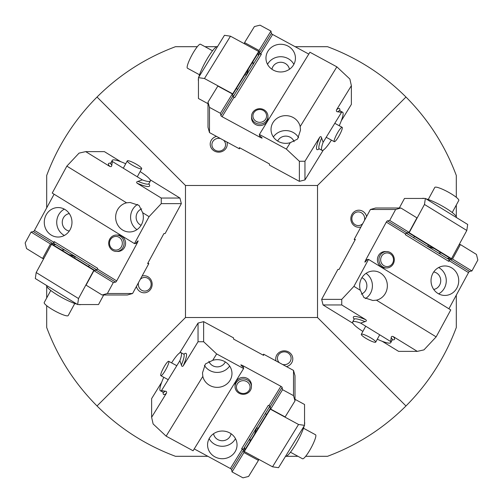 <?xml version="1.0" encoding="UTF-8"?>
<svg xmlns="http://www.w3.org/2000/svg" width="503" height="503" viewBox="0 0 503 503"><rect width="100%" height="100%" fill="white"/><g stroke="black" fill="none" stroke-linecap="round" stroke-linejoin="round"><path stroke-width="0.75" d="M366.599 216.516A8.532 8.017 90 0 0 357.809 210.273A8.532 8.017 90 0 0 350.843 218.73A8.532 8.017 90 0 0 360.928 226.972M364.499 220.396A6.828 6.413 90 0 0 364.688 218.73A6.828 6.413 90 0 0 358.274 211.908A6.828 6.413 90 0 0 351.861 218.73A6.828 6.413 90 0 0 358.274 225.558A6.828 6.413 90 0 0 362.738 223.634M216.516 136.401A8.532 8.017 0 0 0 210.273 145.191A8.532 8.017 0 0 0 218.73 152.157A8.532 8.017 0 0 0 226.972 142.072M220.396 138.501A6.828 6.413 0 0 0 218.73 138.312A6.828 6.413 0 0 0 211.908 144.726A6.828 6.413 0 0 0 218.73 151.139A6.828 6.413 0 0 0 225.558 144.726A6.828 6.413 0 0 0 223.634 140.262M136.401 286.484A8.532 8.017 -90 0 0 145.191 292.727A8.532 8.017 -90 0 0 152.157 284.27A8.532 8.017 -90 0 0 142.072 276.028M138.501 282.604A6.828 6.413 -90 0 0 138.312 284.27A6.828 6.413 -90 0 0 144.726 291.092A6.828 6.413 -90 0 0 151.139 284.27A6.828 6.413 -90 0 0 144.726 277.442A6.828 6.413 -90 0 0 140.262 279.366M286.484 366.599A8.532 8.017 180 0 0 292.727 357.809A8.532 8.017 180 0 0 284.27 350.843A8.532 8.017 180 0 0 276.028 360.928M282.604 364.499A6.828 6.413 180 0 0 284.27 364.688A6.828 6.413 180 0 0 291.092 358.274A6.828 6.413 180 0 0 284.27 351.861A6.828 6.413 180 0 0 277.442 358.274A6.828 6.413 180 0 0 279.366 362.738M317.525 185.475L185.475 185.475L185.475 317.525L317.525 317.525L317.525 185.475L405.971 97.029C383.437 74.62 357.287 57.839 327.522 46.697L295.142 46.697M185.475 185.475L97.029 97.029C119.563 74.62 145.713 57.839 175.478 46.697L197.314 46.697M205.023 46.697L216.68 46.697M317.525 317.525L405.971 405.971C428.38 383.437 445.161 357.287 456.303 327.522L456.303 295.142M405.971 97.029C428.38 119.563 445.161 145.713 456.303 175.478L456.303 197.314M456.303 205.023L456.303 216.68M185.475 317.525L97.029 405.971C119.563 428.38 145.713 445.161 175.478 456.303L207.858 456.303M286.32 456.303L297.977 456.303M305.686 456.303L327.522 456.303C357.287 445.161 383.437 428.38 405.971 405.971M97.029 97.029C74.62 119.563 57.839 145.713 46.697 175.478L46.697 207.858M46.697 286.32L46.697 297.977M46.697 305.686L46.697 327.522C57.839 357.287 74.62 383.437 97.029 405.971M202.828 376.426A14.738 13.851 180 0 0 209.864 385.499A14.738 13.851 180 0 0 231.971 373.509A14.738 13.851 180 0 0 224.602 361.512A14.738 13.851 180 0 0 212.719 360.324L205.419 363.952L202.495 372.874L202.828 376.426L166.128 436.151L193.077 450.77L243.597 368.548L216.648 353.93L212.719 360.324M204.407 365.385A14.738 13.851 180 0 0 209.864 370.56A14.738 13.851 180 0 0 229.645 366.033M208.877 361.28A8.84 8.312 180 0 0 212.813 365.763A8.84 8.312 180 0 0 225.319 361.927M229.67 432.882A14.738 13.851 180 0 0 207.563 444.878A14.738 13.851 180 0 0 214.932 456.869A14.738 13.851 180 0 0 237.039 444.878A14.738 13.851 180 0 0 229.67 432.882M209.135 438.654A14.738 13.851 180 0 0 214.932 444.419A14.738 13.851 180 0 0 235.467 438.654M213.568 433.724A8.84 8.312 180 0 0 217.881 439.622A8.84 8.312 180 0 0 231.04 433.724M251.437 385.669A8.211 7.715 180 0 0 251.456 385.128A8.211 7.715 180 0 0 247.35 378.445A8.211 7.715 180 0 0 235.033 385.128A8.211 7.715 180 0 0 235.052 385.669M171.586 362.877A21.673 3.71 -61.5 0 1 181.036 352.666A21.673 3.71 -61.5 0 1 179.892 360.682L161.507 390.605A21.673 3.71 -61.5 0 1 160.363 390.768L162.997 392.202A21.673 3.71 -61.5 0 0 165.292 391.208L161.507 390.605M163.777 377.281A21.673 3.71 -61.5 0 0 160.363 390.768M269.828 406.261L244.118 447.915L244.628 449.223L241.622 448.777L242.301 449.148A1.39 0.409 -148.4 0 1 243.496 450.229L231.587 469.607A1.39 0.409 31.6 0 0 230.393 468.526L242.301 449.148M270.658 409.071L285.144 416.93L295.003 400.885L293.507 395.628L282.56 389.693L282.108 387.385L270.199 406.764L270.658 409.071L282.56 389.693M179.892 360.682L181.376 365.021C181.746 366.467 182.369 366.731 183.255 365.819L198.044 341.744L198.044 323.064L203.64 321.656L233.555 337.884L233.555 339.072L263.591 355.37L263.591 354.181L293.507 370.409L295.003 375.672L295.003 400.885M258.441 460.396L248.583 476.442L242.987 477.85L232.046 471.915L243.949 452.53L258.441 460.396L258.441 459.17M243.949 452.53L243.496 450.229M232.046 471.915L231.587 469.607M268.457 408.304A17.372 2.974 118.5 0 1 270.199 406.764A1.39 0.409 31.6 0 0 269.004 405.682L280.907 386.304L243.597 366.058L241.44 365.008L241.214 365.373M243.597 366.178L243.037 367.077M241.44 365.008L240.849 364.882L241.012 365.184L243.597 367.599L243.597 368.548M165.292 391.208C166.518 391.252 166.889 391.931 166.418 393.227L151.623 417.301L151.623 398.621L161.702 382.217M179.69 352.943L198.044 323.064M263.591 354.181L263.245 354.747A6.243 5.866 0 0 1 263.031 355.061M194.221 448.902L230.393 468.526M151.623 417.301L153.126 423.96L166.128 436.151M203.64 321.656L203.64 341.738L216.648 353.93M280.907 386.304A1.39 0.409 -148.4 0 1 282.108 387.385M293.507 395.628L293.507 370.409M269.004 405.682L268.325 405.317L241.622 448.777M243.936 448.506L244.118 447.915M203.64 341.738L198.044 341.744M164.783 371.308A8.193 1.402 118.5 0 1 160.878 375.71A8.193 1.402 118.5 0 1 164.783 365.706A8.193 1.402 118.5 0 1 168.694 361.311A8.193 1.402 118.5 0 1 164.783 371.308M303.491 428.229L315.551 434.774A13.656 2.333 118.5 0 1 309.043 451.442A13.656 2.333 118.5 0 1 302.529 458.774L290.47 452.228M304.208 425.915A19.661 3.364 118.5 0 1 294.852 445.796A19.661 3.364 118.5 0 1 285.497 456.366M270.539 408.48L270.306 409.159L298.537 424.475L304.548 425.362L304.548 404.487L295.003 399.313M270.306 409.159L244.301 451.493L272.532 466.809L278.536 467.696L304.548 425.362M244.301 451.493L244.301 450.782L270.306 408.449M250.004 438.339L250.004 441.496M298.537 424.475L272.532 466.809M254.593 434.026A17.372 2.974 118.5 0 1 256.8 427.751M304.548 422.18A19.661 3.364 118.5 0 1 304.548 424.413M249.337 384.185A6.828 6.413 180 0 0 240.164 381.356A6.828 6.413 180 0 0 237.158 389.976A6.828 6.413 180 0 0 246.332 392.805A6.828 6.413 180 0 0 249.337 384.185M235.938 390.089A8.193 7.696 0 0 1 235.052 386.612A8.193 7.696 0 0 1 241.346 379.13A8.193 7.696 0 0 1 250.557 383.141A8.193 7.696 0 0 1 251.437 386.612A8.193 7.696 0 0 1 245.15 394.101A8.193 7.696 0 0 1 235.938 390.089M126.574 202.828A14.738 13.851 -90 0 0 117.501 209.864A14.738 13.851 -90 0 0 129.491 231.971A14.738 13.851 -90 0 0 141.488 224.602A14.738 13.851 -90 0 0 142.676 212.719L139.048 205.419L130.126 202.495L126.574 202.828L66.849 166.128L52.23 193.077L134.452 243.597L149.07 216.648L142.676 212.719M137.615 204.407A14.738 13.851 -90 0 0 132.44 209.864A14.738 13.851 -90 0 0 136.967 229.645M141.72 208.877A8.84 8.312 -90 0 0 137.237 212.813A8.84 8.312 -90 0 0 141.073 225.319M70.118 229.67A14.738 13.851 -90 0 0 58.122 207.563A14.738 13.851 -90 0 0 46.131 214.932A14.738 13.851 -90 0 0 58.122 237.039A14.738 13.851 -90 0 0 70.118 229.67M64.346 209.135A14.738 13.851 -90 0 0 58.581 214.932A14.738 13.851 -90 0 0 64.346 235.467M69.276 213.568A8.84 8.312 -90 0 0 63.378 217.881A8.84 8.312 -90 0 0 69.276 231.04M117.331 251.437A8.211 7.715 -90 0 0 117.872 251.456A8.211 7.715 -90 0 0 124.555 247.35A8.211 7.715 -90 0 0 117.872 235.033A8.211 7.715 -90 0 0 117.331 235.052M140.123 171.586A21.673 3.71 28.5 0 1 150.334 181.036A21.673 3.71 28.5 0 1 142.318 179.892L112.395 161.507A21.673 3.71 28.5 0 1 112.232 160.363L110.798 162.997A21.673 3.71 28.5 0 0 111.792 165.292L112.395 161.507M125.719 163.777A21.673 3.71 28.5 0 0 112.232 160.363M96.739 269.828L55.085 244.118L53.777 244.628L54.223 241.622L53.852 242.301A1.39 0.409 -58.4 0 1 52.771 243.496L33.393 231.587A1.39 0.409 121.6 0 0 34.474 230.393L53.852 242.301M93.929 270.658L86.07 285.144L102.115 295.003L107.372 293.507L113.307 282.56L115.615 282.108L96.236 270.199L93.929 270.658L113.307 282.56M142.318 179.892L137.979 181.376C136.533 181.746 136.269 182.369 137.181 183.255L161.256 198.044L179.936 198.044L181.344 203.64L165.116 233.555L163.928 233.555L147.631 263.591L148.819 263.591L132.591 293.507L127.328 295.003L102.115 295.003M42.604 258.441L26.558 248.583L25.15 242.987L31.085 232.046L50.47 243.949L42.604 258.441L43.83 258.441M50.47 243.949L52.771 243.496M31.085 232.046L33.393 231.587M94.696 268.457A17.372 2.974 -151.5 0 1 96.236 270.199A1.39 0.409 121.6 0 0 97.318 269.004L116.696 280.907L136.942 243.597L137.992 241.44L137.627 241.214M136.822 243.597L135.923 243.037M137.992 241.44L138.118 240.849L137.816 241.012L135.401 243.597L134.452 243.597M111.792 165.292C111.748 166.518 111.069 166.889 109.773 166.418L85.699 151.623L104.379 151.623L120.783 161.702M150.057 179.69L179.936 198.044M148.819 263.591L148.253 263.245A6.243 5.866 90 0 1 147.939 263.031M54.098 194.221L34.474 230.393M85.699 151.623L79.04 153.126L66.849 166.128M181.344 203.64L161.262 203.64L149.07 216.648M116.696 280.907A1.39 0.409 -58.4 0 1 115.615 282.108M107.372 293.507L132.591 293.507M97.318 269.004L97.683 268.325L54.223 241.622M54.494 243.936L55.085 244.118M161.262 203.64L161.256 198.044M131.692 164.783A8.193 1.402 -151.5 0 1 127.29 160.878A8.193 1.402 -151.5 0 1 137.294 164.783A8.193 1.402 -151.5 0 1 141.689 168.694A8.193 1.402 -151.5 0 1 131.692 164.783M74.771 303.491L68.226 315.551A13.656 2.333 -151.5 0 1 51.558 309.043A13.656 2.333 -151.5 0 1 44.226 302.529L50.772 290.47M77.085 304.208A19.661 3.364 -151.5 0 1 57.204 294.852A19.661 3.364 -151.5 0 1 46.634 285.497M94.52 270.539L93.841 270.306L78.525 298.537L77.638 304.548L98.513 304.548L103.687 295.003M93.841 270.306L51.507 244.301L36.191 272.532L35.304 278.536L77.638 304.548M51.507 244.301L52.218 244.301L94.551 270.306M64.661 250.004L61.504 250.004M78.525 298.537L36.191 272.532M68.974 254.593A17.372 2.974 -151.5 0 1 75.249 256.8M80.82 304.548A19.661 3.364 -151.5 0 1 78.587 304.548M118.815 249.337A6.828 6.413 -90 0 0 121.644 240.164A6.828 6.413 -90 0 0 113.024 237.158A6.828 6.413 -90 0 0 110.195 246.332A6.828 6.413 -90 0 0 118.815 249.337M112.911 235.938A8.193 7.696 90 0 1 116.388 235.052A8.193 7.696 90 0 1 123.87 241.346A8.193 7.696 90 0 1 119.859 250.557A8.193 7.696 90 0 1 116.388 251.437A8.193 7.696 90 0 1 108.9 245.15A8.193 7.696 90 0 1 112.911 235.938M300.172 126.574A14.738 13.851 0 0 0 293.136 117.501A14.738 13.851 0 0 0 271.029 129.491A14.738 13.851 0 0 0 278.398 141.488A14.738 13.851 0 0 0 290.281 142.676L297.581 139.048L300.505 130.126L300.172 126.574L336.872 66.849L309.923 52.23L259.403 134.452L286.352 149.07L290.281 142.676M298.593 137.615A14.738 13.851 0 0 0 293.136 132.44A14.738 13.851 0 0 0 273.355 136.967M294.123 141.72A8.84 8.312 0 0 0 290.187 137.237A8.84 8.312 0 0 0 277.681 141.073M273.33 70.118A14.738 13.851 0 0 0 295.437 58.122A14.738 13.851 0 0 0 288.068 46.131A14.738 13.851 0 0 0 265.961 58.122A14.738 13.851 0 0 0 273.33 70.118M293.865 64.346A14.738 13.851 0 0 0 288.068 58.581A14.738 13.851 0 0 0 267.533 64.346M289.432 69.276A8.84 8.312 0 0 0 285.119 63.378A8.84 8.312 0 0 0 271.96 69.276M251.563 117.331A8.211 7.715 0 0 0 251.544 117.872A8.211 7.715 0 0 0 255.65 124.555A8.211 7.715 0 0 0 267.967 117.872A8.211 7.715 0 0 0 267.948 117.331M331.414 140.123A21.673 3.71 118.5 0 1 321.964 150.334A21.673 3.71 118.5 0 1 323.108 142.318L341.493 112.395A21.673 3.71 118.5 0 1 342.637 112.232L340.003 110.798A21.673 3.71 118.5 0 0 337.708 111.792L341.493 112.395M339.223 125.719A21.673 3.71 118.5 0 0 342.637 112.232M233.172 96.739L258.882 55.085L258.372 53.777L261.378 54.223L260.699 53.852A1.39 0.409 31.6 0 1 259.504 52.771L271.413 33.393A1.39 0.409 -148.4 0 0 272.607 34.474L260.699 53.852M232.342 93.929L217.856 86.07L207.997 102.115L209.493 107.372L220.44 113.307L220.892 115.615L232.801 96.236L232.342 93.929L220.44 113.307M323.108 142.318L321.624 137.979C321.254 136.533 320.631 136.269 319.745 137.181L304.956 161.256L304.956 179.936L299.36 181.344L269.445 165.116L269.445 163.928L239.409 147.631L239.409 148.819L209.493 132.591L207.997 127.328L207.997 102.115M244.559 42.604L254.417 26.558L260.013 25.15L270.954 31.085L259.051 50.47L244.559 42.604L244.559 43.83M259.051 50.47L259.504 52.771M270.954 31.085L271.413 33.393M234.543 94.696A17.372 2.974 -61.5 0 1 232.801 96.236A1.39 0.409 -148.4 0 0 233.996 97.318L222.093 116.696L259.403 136.942L261.56 137.992L261.786 137.627M259.403 136.822L259.963 135.923M261.56 137.992L262.151 138.118L261.988 137.816L259.403 135.401L259.403 134.452M337.708 111.792C336.482 111.748 336.111 111.069 336.582 109.773L351.377 85.699L351.377 104.379L341.298 120.783M323.31 150.057L304.956 179.936M239.409 148.819L239.755 148.253A6.243 5.866 180 0 1 239.969 147.939M308.779 54.098L272.607 34.474M351.377 85.699L349.874 79.04L336.872 66.849M299.36 181.344L299.36 161.262L286.352 149.07M222.093 116.696A1.39 0.409 31.6 0 1 220.892 115.615M209.493 107.372L209.493 132.591M233.996 97.318L234.675 97.683L261.378 54.223M259.064 54.494L258.882 55.085M299.36 161.262L304.956 161.256M338.217 131.692A8.193 1.402 -61.5 0 1 342.122 127.29A8.193 1.402 -61.5 0 1 338.217 137.294A8.193 1.402 -61.5 0 1 334.306 141.689A8.193 1.402 -61.5 0 1 338.217 131.692M199.509 74.771L187.449 68.226A13.656 2.333 -61.5 0 1 193.957 51.558A13.656 2.333 -61.5 0 1 200.471 44.226L212.53 50.772M198.792 77.085A19.661 3.364 -61.5 0 1 208.148 57.204A19.661 3.364 -61.5 0 1 217.503 46.634M232.461 94.52L232.694 93.841L204.463 78.525L198.452 77.638L198.452 98.513L207.997 103.687M232.694 93.841L258.699 51.507L230.468 36.191L224.464 35.304L198.452 77.638M258.699 51.507L258.699 52.218L232.694 94.551M252.996 64.661L252.996 61.504M204.463 78.525L230.468 36.191M248.407 68.974A17.372 2.974 -61.5 0 1 246.2 75.249M198.452 80.82A19.661 3.364 -61.5 0 1 198.452 78.587M253.663 118.815A6.828 6.413 0 0 0 262.836 121.644A6.828 6.413 0 0 0 265.842 113.024A6.828 6.413 0 0 0 256.668 110.195A6.828 6.413 0 0 0 253.663 118.815M267.062 112.911A8.193 7.696 180 0 1 267.948 116.388A8.193 7.696 180 0 1 261.654 123.87A8.193 7.696 180 0 1 252.443 119.859A8.193 7.696 180 0 1 251.563 116.388A8.193 7.696 180 0 1 257.85 108.9A8.193 7.696 180 0 1 267.062 112.911M376.426 300.172A14.738 13.851 90 0 0 385.499 293.136A14.738 13.851 90 0 0 373.509 271.029A14.738 13.851 90 0 0 361.512 278.398A14.738 13.851 90 0 0 360.324 290.281L363.952 297.581L372.874 300.505L376.426 300.172L436.151 336.872L450.77 309.923L368.548 259.403L353.93 286.352L360.324 290.281M365.385 298.593A14.738 13.851 90 0 0 370.56 293.136A14.738 13.851 90 0 0 366.033 273.355M361.28 294.123A8.84 8.312 90 0 0 365.763 290.187A8.84 8.312 90 0 0 361.927 277.681M432.882 273.33A14.738 13.851 90 0 0 444.878 295.437A14.738 13.851 90 0 0 456.869 288.068A14.738 13.851 90 0 0 444.878 265.961A14.738 13.851 90 0 0 432.882 273.33M438.654 293.865A14.738 13.851 90 0 0 444.419 288.068A14.738 13.851 90 0 0 438.654 267.533M433.724 289.432A8.84 8.312 90 0 0 439.622 285.119A8.84 8.312 90 0 0 433.724 271.96M385.669 251.563A8.211 7.715 90 0 0 385.128 251.544A8.211 7.715 90 0 0 378.445 255.65A8.211 7.715 90 0 0 385.128 267.967A8.211 7.715 90 0 0 385.669 267.948M362.877 331.414A21.673 3.71 -151.5 0 1 352.666 321.964A21.673 3.71 -151.5 0 1 360.682 323.108L390.605 341.493A21.673 3.71 -151.5 0 1 390.768 342.637L392.202 340.003A21.673 3.71 -151.5 0 0 391.208 337.708L390.605 341.493M377.281 339.223A21.673 3.71 -151.5 0 0 390.768 342.637M406.261 233.172L447.915 258.882L449.223 258.372L448.777 261.378L449.148 260.699A1.39 0.409 121.6 0 1 450.229 259.504L469.607 271.413A1.39 0.409 -58.4 0 0 468.526 272.607L449.148 260.699M409.071 232.342L416.93 217.856L400.885 207.997L395.628 209.493L389.693 220.44L387.385 220.892L406.764 232.801L409.071 232.342L389.693 220.44M360.682 323.108L365.021 321.624C366.467 321.254 366.731 320.631 365.819 319.745L341.744 304.956L323.064 304.956L321.656 299.36L337.884 269.445L339.072 269.445L355.37 239.409L354.181 239.409L370.409 209.493L375.672 207.997L400.885 207.997M460.396 244.559L476.442 254.417L477.85 260.013L471.915 270.954L452.53 259.051L460.396 244.559L459.17 244.559M452.53 259.051L450.229 259.504M471.915 270.954L469.607 271.413M408.304 234.543A17.372 2.974 28.5 0 1 406.764 232.801A1.39 0.409 -58.4 0 0 405.682 233.996L386.304 222.093L366.058 259.403L365.008 261.56L365.373 261.786M366.178 259.403L367.077 259.963M365.008 261.56L364.882 262.151L365.184 261.988L367.599 259.403L368.548 259.403M391.208 337.708C391.252 336.482 391.931 336.111 393.227 336.582L417.301 351.377L398.621 351.377L382.217 341.298M352.943 323.31L323.064 304.956M354.181 239.409L354.747 239.755A6.243 5.866 -90 0 1 355.061 239.969M448.902 308.779L468.526 272.607M417.301 351.377L423.96 349.874L436.151 336.872M321.656 299.36L341.738 299.36L353.93 286.352M386.304 222.093A1.39 0.409 121.6 0 1 387.385 220.892M395.628 209.493L370.409 209.493M405.682 233.996L405.317 234.675L448.777 261.378M448.506 259.064L447.915 258.882M341.738 299.36L341.744 304.956M371.308 338.217A8.193 1.402 28.5 0 1 375.71 342.122A8.193 1.402 28.5 0 1 365.706 338.217A8.193 1.402 28.5 0 1 361.311 334.306A8.193 1.402 28.5 0 1 371.308 338.217M428.229 199.509L434.774 187.449A13.656 2.333 28.5 0 1 451.442 193.957A13.656 2.333 28.5 0 1 458.774 200.471L452.228 212.53M425.915 198.792A19.661 3.364 28.5 0 1 445.796 208.148A19.661 3.364 28.5 0 1 456.366 217.503M408.48 232.461L409.159 232.694L424.475 204.463L425.362 198.452L404.487 198.452L399.313 207.997M409.159 232.694L451.493 258.699L466.809 230.468L467.696 224.464L425.362 198.452M451.493 258.699L450.782 258.699L408.449 232.694M438.339 252.996L441.496 252.996M424.475 204.463L466.809 230.468M434.026 248.407A17.372 2.974 28.5 0 1 427.751 246.2M422.18 198.452A19.661 3.364 28.5 0 1 424.413 198.452M384.185 253.663A6.828 6.413 90 0 0 381.356 262.836A6.828 6.413 90 0 0 389.976 265.842A6.828 6.413 90 0 0 392.805 256.668A6.828 6.413 90 0 0 384.185 253.663M390.089 267.062A8.193 7.696 -90 0 1 386.612 267.948A8.193 7.696 -90 0 1 379.13 261.654A8.193 7.696 -90 0 1 383.141 252.443A8.193 7.696 -90 0 1 386.612 251.563A8.193 7.696 -90 0 1 394.101 257.85A8.193 7.696 -90 0 1 390.089 267.062M166.418 393.227A23.408 4.005 118.5 0 1 163.167 392.315M183.859 354.175A23.408 4.005 118.5 0 1 183.255 365.819M244.628 447.092L244.628 449.223M181.376 365.021A21.673 3.71 -61.5 0 0 183.67 354.093L184.236 354.206L183.941 354.357M263.245 355.181L263.245 354.747M109.773 166.418A23.408 4.005 -151.5 0 1 110.685 163.167M148.825 183.859A23.408 4.005 -151.5 0 1 137.181 183.255M55.908 244.628L53.777 244.628M137.979 181.376A21.673 3.71 28.5 0 0 148.907 183.67L148.794 184.236L148.643 183.941M147.819 263.245L148.253 263.245M336.582 109.773A23.408 4.005 -61.5 0 1 339.833 110.685M319.141 148.825A23.408 4.005 -61.5 0 1 319.745 137.181M258.372 55.908L258.372 53.777M321.624 137.979A21.673 3.71 118.5 0 0 319.33 148.907L318.764 148.794L319.059 148.643M239.755 147.819L239.755 148.253M393.227 336.582A23.408 4.005 28.5 0 1 392.315 339.833M354.175 319.141A23.408 4.005 28.5 0 1 365.819 319.745M447.092 258.372L449.223 258.372M365.021 321.624A21.673 3.71 -151.5 0 0 354.093 319.33L354.206 318.764L354.357 319.059M355.181 239.755L354.747 239.755M181.036 352.666L183.67 354.093M163.362 392.277L163.4 392.617L162.997 392.202M160.878 375.71L168.209 379.69M256.58 427.632L258.039 428.424M168.694 361.311L176.798 365.706M265.169 413.655L266.628 414.441M235.052 384.588L235.052 386.612M251.437 384.588L251.437 386.612M150.334 181.036L148.907 183.67M110.723 163.362L110.383 163.4L110.798 162.997M127.29 160.878L123.31 168.209M75.368 256.58L74.576 258.039M141.689 168.694L137.294 176.798M89.345 265.169L88.559 266.628M118.412 235.052L116.388 235.052M118.412 251.437L116.388 251.437M321.964 150.334L319.33 148.907M339.638 110.723L339.6 110.383L340.003 110.798M342.122 127.29L334.791 123.31M246.42 75.368L244.961 74.576M334.306 141.689L326.202 137.294M237.831 89.345L236.372 88.559M267.948 118.412L267.948 116.388M251.563 118.412L251.563 116.388M352.666 321.964L354.093 319.33M392.277 339.638L392.617 339.6L392.202 340.003M375.71 342.122L379.69 334.791M427.632 246.42L428.424 244.961M361.311 334.306L365.706 326.202M413.655 237.831L414.441 236.372M384.588 267.948L386.612 267.948M384.588 251.563L386.612 251.563"/></g></svg>
